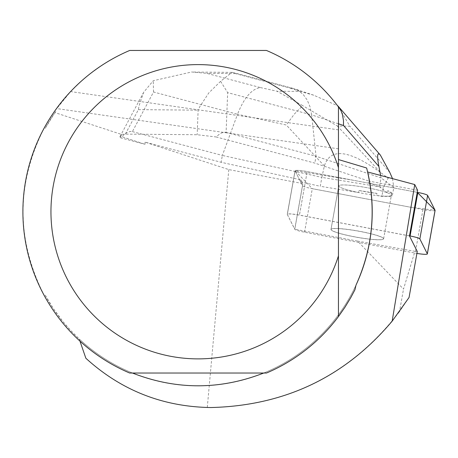 <?xml version="1.0" encoding="UTF-8"?>
<svg xmlns="http://www.w3.org/2000/svg" width="458" height="458" viewBox="0 0 458 458"><rect width="100%" height="100%" fill="white"/><g stroke="black" fill="none" stroke-linecap="round" stroke-linejoin="round"><path stroke-width="0.34" stroke-dasharray="2.29 1.72" d="M375.543 239.614A26.719 3.16 10.1 0 1 346.752 235.183A26.719 3.16 10.1 0 1 331.014 229.406A26.719 3.16 10.1 0 1 357.875 230.981A26.719 3.16 10.1 0 1 383.621 238.784A26.719 3.16 10.1 0 1 375.543 239.614M409.481 235.87L299.429 215.088A11.129 1.317 -169.9 0 0 287.298 214.258A11.129 1.317 -169.9 0 0 287.321 214.384L294.78 229.252A11.129 1.317 -169.9 0 0 304.541 232.206L415.206 253.102A11.129 1.317 -169.9 0 0 416.917 253.411M435.037 210.514A11.129 1.317 10.1 0 1 422.963 209.575L312.299 188.679A11.129 1.317 10.1 0 1 302.538 185.725L295.078 170.851A11.129 1.317 10.1 0 1 295.055 170.731A11.129 1.317 10.1 0 1 307.192 171.561L417.244 192.343L353.53 180.309L295.078 170.674L312.327 188.685L409.492 207.033L435.077 210.285M383.3 196.087A26.719 3.16 10.1 0 1 354.509 191.65A26.719 3.16 10.1 0 1 338.777 185.879A26.719 3.16 10.1 0 1 365.633 187.454A26.719 3.16 10.1 0 1 391.378 195.257A26.719 3.16 10.1 0 1 383.3 196.087M302.549 183.526L228.8 169.597L145.049 142.14L221.128 162.292L301.015 179.908L302.858 183.578L302.549 183.526L302.824 183.807L294.723 229.235L287.309 214.453A11.135 1.317 10.1 0 1 287.286 214.327A11.135 1.317 10.1 0 1 299.423 215.157L307.192 171.561L368.495 183.137L368.867 181.082L314.829 163.1L216.142 136.959L219.222 134.297L221.432 133.003L224.197 132.248L226.097 132.414L227.649 92.636L311.646 114.889L310.089 106.989L307.244 100.09L303.236 94.508L298.255 90.507L293.326 88.457L289.21 87.816L235.515 73.595L233.403 72.559L231.977 72.335L220.607 81.306L227.649 92.636M338.456 159.556L338.456 106.926C319.438 81.764 295.444 62.941 266.476 50.46L129.694 50.46L120.282 54.783L111.145 59.655L102.306 65.059L89.694 74.116L81.747 80.763L70.606 91.583L54.771 110.991L55.836 111.305L54.931 112.599L121.553 134.44L125.343 134.12L197.175 134.738L216.142 136.959M366.635 167.989L367.619 171.973M417.61 190.288L368.867 181.082M301.015 179.908L300.648 181.963L295.078 170.851A11.135 1.317 10.1 0 1 295.055 170.731A11.135 1.317 10.1 0 1 307.192 171.561L299.429 215.088M409.469 235.939L299.423 215.157M379.636 236.391A26.719 3.16 -169.9 0 0 350.336 229.842A26.719 3.16 -169.9 0 0 331.002 229.475A26.719 3.16 -169.9 0 0 356.753 237.278A26.719 3.16 -169.9 0 0 383.609 238.853A26.719 3.16 -169.9 0 0 379.636 236.391M358.603 192.543A26.719 3.16 10.1 0 1 338.777 185.879A26.719 3.16 10.1 0 1 358.11 186.246A26.719 3.16 10.1 0 1 387.405 192.789L387.771 190.734A26.719 3.16 10.1 0 1 391.745 193.202A26.719 3.16 10.1 0 1 391.481 193.545L391.115 195.6A26.719 3.16 10.1 0 1 376.585 195.474L376.951 193.419A26.719 3.16 10.1 0 1 358.969 190.488L358.603 192.543L320.274 186.291L321.86 177.378L222.353 155.439L221.128 162.292M358.969 190.488L376.951 193.419M391.481 193.545L387.771 190.734M228.8 169.597L207.285 407.505C160.758 406.006 120.288 389.592 85.864 358.253M79.95 341.101L79.286 339.057A174.132 174.132 0 0 0 356.003 285.122A174.132 174.132 0 0 1 263.739 373.03L266.476 373.03A175.185 175.185 0 0 0 354.95 289.737M45.227 295.147A174.132 174.132 0 0 0 132.436 373.03L129.694 373.03A175.185 175.185 0 0 1 44.374 295.782L45.227 295.147L53.494 308.778L62.969 321.59L70.83 330.607L79.286 339.057M44.374 295.782C15.956 239.757 15.956 183.732 44.374 127.702L45.227 128.337L54.931 112.599M121.553 134.44L120.82 136.347L145.072 144.299L145.049 142.14M357.606 241.114L414.948 251.333L403.504 289.118L357.606 241.114L294.723 229.235M44.374 127.702A175.185 175.185 0 0 1 54.771 110.991M55.836 111.305A174.132 174.132 0 0 0 45.227 128.337M414.948 251.333L417.261 251.465M132.436 373.03L263.739 373.03M338.456 255.85L338.456 167.634M338.456 129.849L70.606 91.583M409.057 297.482L399.49 311.646L403.504 289.118M207.285 407.505L210.709 407.54C288.832 405.496 351.761 373.533 399.49 311.646M226.097 132.414L316.054 156.241L314.829 163.1M220.607 81.306L208.791 92.928L199.843 106.594L198.131 110.16L197.175 134.738M300.648 181.963L320.274 186.291M338.456 123.809L311.646 114.889L316.054 156.241L381.085 177.887L379.499 186.795L368.495 183.137M125.343 134.12L138.396 109.645L138.957 106.067L143.606 92.373L153.241 80.728L191.673 71.992L206.718 73.349L260.413 87.57C251.665 88.886 244.034 97.783 237.525 114.254L153.527 92.001L132.396 131.612L130.209 131.469L126.998 132.562L123.546 135.087L120.849 137.887L145.072 144.299M132.396 131.612L222.353 155.439L237.525 114.254L286.29 125.005L294.362 114.048L302.686 105.638L277.01 91.228L300.053 91.428L313.696 95.19L337.952 105.941L349.838 126.173L337.431 126.064L302.686 105.638M387.405 192.789L379.499 186.795M376.585 195.474L381.875 196.339L392.203 196.43L391.115 195.6M153.527 92.001L153.241 80.728M120.849 137.887L119.904 136.805L120.82 136.347M337.431 126.064L380.506 172.437L388.121 178.162L383.46 187.431L381.875 196.339M380.506 172.437C348.841 149.686 330.132 147.539 324.373 166.002L321.86 177.378L383.46 187.431M380.609 175.42L381.085 177.887L393.794 187.517L392.203 196.43M392.506 178.591L393.794 187.517M392.449 178.196L388.121 178.162M304.541 232.206L312.299 188.679M422.963 209.575L415.206 253.102M287.321 214.384L295.078 170.851L287.309 214.453M302.538 185.725L294.78 229.252M338.456 148.816L56.529 108.54M138.396 109.645L198.131 110.16M260.413 87.57L277.01 91.228M235.515 73.595L206.718 73.349M300.053 91.428L289.21 87.816M324.373 166.002L286.29 125.005M389.844 172.517L349.838 126.173M287.298 214.258L295.055 170.731L287.286 214.327M383.621 238.784L391.378 195.257M331.014 229.406L338.777 185.879L331.002 229.475M391.745 193.202L383.609 238.853M120.048 136.536L143.234 93.071M231.977 72.387L191.673 72.043M293.183 88.417L233.397 72.582M313.759 95.212L294.643 88.852"/><path stroke-width="0.69" d="M416.917 253.411A11.129 1.317 -169.9 0 0 427.343 253.932A11.129 1.317 -169.9 0 0 427.32 253.812L419.86 238.944A11.129 1.317 -169.9 0 0 410.099 235.984L409.481 235.87M427.32 253.812L435.077 210.285L417.244 192.343L417.856 192.457A11.129 1.317 10.1 0 1 427.617 195.411L435.077 210.285A11.129 1.317 10.1 0 1 435.1 210.405A11.129 1.317 10.1 0 1 435.037 210.514M356.003 285.122L354.95 289.737L350.736 297.694L344.897 307.324L338.456 316.558L338.456 159.556L366.635 167.989C376.596 208.258 373.052 247.303 356.003 285.122A174.132 174.132 0 0 0 367.619 171.973L414.73 184.551L417.61 190.288L409.469 235.939L417.261 251.465L409.057 297.482L392.163 321.155L414.73 184.551M392.163 321.155C345.069 377.008 284.584 405.805 210.709 407.54C162.767 406.796 121.152 390.365 85.864 358.253L79.95 341.101M129.694 373.03A175.185 175.185 0 0 1 129.694 50.46L266.476 50.46A175.185 175.185 0 0 1 338.456 106.926L338.456 167.634A147.138 147.138 0 0 0 111.987 92.43A147.138 147.138 0 0 0 111.987 331.06A147.138 147.138 0 0 0 338.456 255.85L338.456 316.558A175.185 175.185 0 0 1 266.476 373.03L129.694 373.03M132.436 373.03C176.204 390.056 219.972 390.056 263.739 373.03M338.456 123.809L343.517 125.498L378.892 166.472L380.609 175.42M378.892 166.472C376.82 155.474 377.3 151.661 380.335 155.033L389.844 172.517L392.506 178.591M343.517 125.498L343.471 120.528L342.412 114.46L340.895 110.441L337.952 105.941M410.099 235.984L417.856 192.457M427.617 195.411L419.86 238.944M427.343 253.932L435.1 210.405M337.975 105.97L380.335 155.033"/></g></svg>
